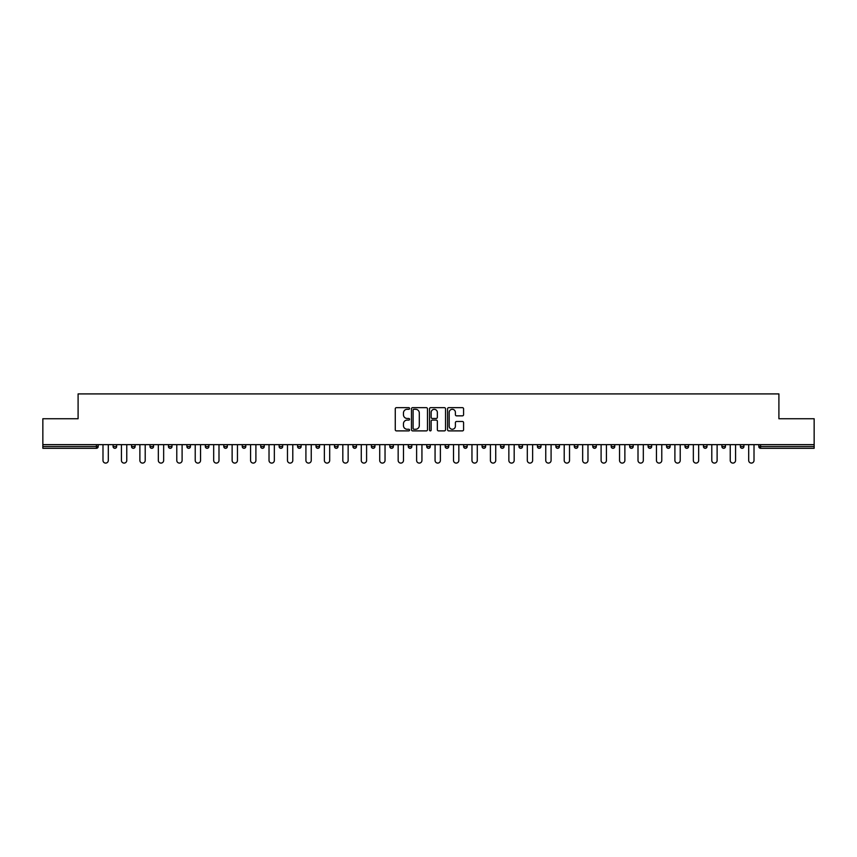 <?xml version="1.0" encoding="UTF-8"?>
<svg xmlns="http://www.w3.org/2000/svg" width="857" height="857" viewBox="0 0 857 857"><rect width="100%" height="100%" fill="white"/><g stroke="black" fill="none" stroke-linecap="round" stroke-linejoin="round"><path stroke-width="1.29" d="M409.582 408.478A0.814 0.814 0 0 0 408.768 407.664L396.437 407.664A1.157 1.157 0 0 0 395.27 408.832L395.27 429.721A1.157 1.157 0 0 0 396.437 430.889L408.768 430.889A0.814 0.814 0 0 0 409.582 430.075A0.814 0.814 0 0 0 408.768 429.261L407.171 429.261A3.717 3.717 0 0 1 403.454 425.543L403.454 423.808A3.717 3.717 0 0 1 407.171 420.091L408.768 420.091A0.814 0.814 0 0 0 409.582 419.277A0.814 0.814 0 0 0 408.768 418.462L407.171 418.462A3.717 3.717 0 0 1 403.454 414.745L403.454 413.01A3.717 3.717 0 0 1 407.171 409.292L408.768 409.292A0.814 0.814 0 0 0 409.582 408.478M462.426 415.849A1.157 1.157 0 0 0 463.583 414.692L463.583 408.832A1.157 1.157 0 0 0 462.426 407.664L448.725 407.664A1.157 1.157 0 0 0 447.568 408.832L447.568 429.721A1.157 1.157 0 0 0 448.725 430.889L462.426 430.889A1.157 1.157 0 0 0 463.583 429.721L463.583 422.64A1.157 1.157 0 0 0 462.426 421.483L456.567 421.483A1.157 1.157 0 0 0 455.399 422.64L455.399 426.154A3.107 3.107 0 0 1 452.292 429.261A3.107 3.107 0 0 1 449.197 426.154L449.197 412.399A3.107 3.107 0 0 1 452.292 409.292A3.107 3.107 0 0 1 455.399 412.399L455.399 414.692A1.157 1.157 0 0 0 456.567 415.849L462.426 415.849M42.85 444.644L42.85 418.741L78.094 418.741L78.094 393.909L778.906 393.909L778.906 418.741L814.15 418.741L814.15 444.644L42.85 444.644L42.85 446.54L96.423 446.54L96.423 444.644M427.482 408.832A1.157 1.157 0 0 0 426.325 407.664L412.624 407.664A1.157 1.157 0 0 0 411.467 408.832L411.467 429.721A1.157 1.157 0 0 0 412.624 430.889L426.325 430.889A1.157 1.157 0 0 0 427.482 429.721L427.482 408.832M430.675 407.664L444.376 407.664A1.157 1.157 0 0 1 445.533 408.832L445.533 429.721A1.157 1.157 0 0 1 444.376 430.889L438.516 430.889A1.157 1.157 0 0 1 437.349 429.721L437.349 421.248A1.157 1.157 0 0 0 436.192 420.091L432.303 420.091A1.157 1.157 0 0 0 431.146 421.248L431.146 430.075A0.814 0.814 0 0 1 430.332 430.889A0.814 0.814 0 0 1 429.518 430.075L429.518 408.832A1.157 1.157 0 0 1 430.675 407.664M98.201 444.644L98.201 446.54A1.778 1.778 0 0 1 96.423 448.307L42.85 448.307L42.85 446.54M814.15 444.644L814.15 448.307L760.577 448.307A1.778 1.778 0 0 1 758.799 446.54L758.799 444.644M113.092 444.644L113.092 446.54L113.092 444.644M96.423 448.307A1.778 1.778 0 0 0 98.201 446.54A1.778 1.778 0 0 1 96.423 448.307L96.423 446.54L98.201 446.54M114.87 448.307A1.778 1.778 0 0 1 113.092 446.54A1.778 1.778 0 0 0 114.87 448.307A1.778 1.778 0 0 0 116.648 446.54L116.648 444.644L116.648 446.54A1.778 1.778 0 0 1 114.87 448.307A1.778 1.778 0 0 1 113.092 446.54L116.648 446.54A1.778 1.778 0 0 1 114.87 448.307M131.549 444.644L131.549 446.54L131.549 444.644M135.095 444.644L135.095 446.54A1.778 1.778 0 0 1 133.317 448.307A1.778 1.778 0 0 1 131.549 446.54A1.778 1.778 0 0 0 133.317 448.307A1.778 1.778 0 0 0 135.095 446.54A1.778 1.778 0 0 1 133.317 448.307A1.778 1.778 0 0 1 131.549 446.54L135.095 446.54M149.996 444.644L149.996 446.54L149.996 444.644M153.542 444.644L153.542 446.54L153.542 444.644M168.443 446.54A1.778 1.778 0 0 0 170.222 448.307A1.778 1.778 0 0 0 171.989 446.54A1.778 1.778 0 0 1 170.222 448.307A1.778 1.778 0 0 0 171.989 446.54L171.989 444.644L171.989 446.54L168.443 446.54A1.778 1.778 0 0 0 170.222 448.307A1.778 1.778 0 0 1 168.443 446.54L168.443 444.644M186.89 444.644L186.89 446.54L186.89 444.644M190.436 444.644L190.436 446.54L190.436 444.644M208.894 444.644L208.894 446.54A1.778 1.778 0 0 1 207.115 448.307A1.778 1.778 0 0 1 205.337 446.54L205.337 444.644M225.562 448.307A1.778 1.778 0 0 0 227.341 446.54L227.341 444.644L227.341 446.54A1.778 1.778 0 0 1 225.562 448.307A1.778 1.778 0 0 1 223.795 446.54L223.795 444.644M242.242 444.644L242.242 446.54L242.242 444.644M245.788 444.644L245.788 446.54A1.778 1.778 0 0 1 244.009 448.307A1.778 1.778 0 0 1 242.242 446.54L245.788 446.54A1.778 1.778 0 0 1 244.009 448.307M264.235 444.644L264.235 446.54A1.778 1.778 0 0 1 262.456 448.307A1.778 1.778 0 0 1 260.689 446.54L260.689 444.644M280.914 448.307A1.778 1.778 0 0 0 282.681 446.54L282.681 444.644L282.681 446.54A1.778 1.778 0 0 1 280.914 448.307A1.778 1.778 0 0 1 279.136 446.54L279.136 444.644M301.128 444.644L301.128 446.54A1.778 1.778 0 0 1 299.361 448.307A1.778 1.778 0 0 1 297.583 446.54L297.583 444.644M316.029 444.644L316.029 446.54L316.029 444.644M319.586 444.644L319.586 446.54A1.778 1.778 0 0 1 317.808 448.307A1.778 1.778 0 0 1 316.029 446.54L319.586 446.54A1.778 1.778 0 0 1 317.808 448.307M338.033 444.644L338.033 446.54L334.487 446.54A1.778 1.778 0 0 0 336.255 448.307A1.778 1.778 0 0 1 334.487 446.54L334.487 444.644M354.702 448.307A1.778 1.778 0 0 0 356.48 446.54L356.48 444.644L356.48 446.54A1.778 1.778 0 0 1 354.702 448.307A1.778 1.778 0 0 1 352.934 446.54L352.934 444.644M374.927 444.644L374.927 446.54A1.778 1.778 0 0 1 373.149 448.307A1.778 1.778 0 0 1 371.381 446.54L371.381 444.644M389.828 444.644L389.828 446.54L389.828 444.644M393.374 444.644L393.374 446.54A1.778 1.778 0 0 1 391.606 448.307A1.778 1.778 0 0 1 389.828 446.54L393.374 446.54A1.778 1.778 0 0 1 391.606 448.307M411.821 444.644L411.821 446.54A1.778 1.778 0 0 1 410.053 448.307A1.778 1.778 0 0 1 408.275 446.54L408.275 444.644M426.722 446.54L430.278 446.54A1.778 1.778 0 0 1 428.5 448.307A1.778 1.778 0 0 0 430.278 446.54L430.278 444.644L430.278 446.54A1.778 1.778 0 0 1 428.5 448.307A1.778 1.778 0 0 1 426.722 446.54L426.722 444.644M448.725 444.644L448.725 446.54A1.778 1.778 0 0 1 446.947 448.307A1.778 1.778 0 0 1 445.179 446.54L445.179 444.644M463.626 444.644L463.626 446.54L463.626 444.644M467.172 444.644L467.172 446.54L467.172 444.644M482.073 444.644L482.073 446.54L482.073 444.644M485.619 444.644L485.619 446.54A1.778 1.778 0 0 1 483.851 448.307A1.778 1.778 0 0 1 482.073 446.54L485.619 446.54A1.778 1.778 0 0 1 483.851 448.307M500.52 444.644L500.52 446.54L500.52 444.644M504.066 444.644L504.066 446.54L504.066 444.644M518.967 444.644L518.967 446.54L518.967 444.644M522.513 444.644L522.513 446.54A1.778 1.778 0 0 1 520.745 448.307A1.778 1.778 0 0 1 518.967 446.54A1.778 1.778 0 0 0 520.745 448.307A1.778 1.778 0 0 0 522.513 446.54A1.778 1.778 0 0 1 520.745 448.307A1.778 1.778 0 0 1 518.967 446.54L522.513 446.54M540.971 444.644L540.971 446.54A1.778 1.778 0 0 1 539.192 448.307A1.778 1.778 0 0 1 537.414 446.54L537.414 444.644M559.417 444.644L559.417 446.54L555.872 446.54A1.778 1.778 0 0 0 557.639 448.307A1.778 1.778 0 0 1 555.872 446.54L555.872 444.644M577.864 444.644L577.864 446.54A1.778 1.778 0 0 1 576.086 448.307A1.778 1.778 0 0 1 574.319 446.54L574.319 444.644M592.765 444.644L592.765 446.54L592.765 444.644M596.311 444.644L596.311 446.54A1.778 1.778 0 0 1 594.544 448.307A1.778 1.778 0 0 1 592.765 446.54A1.778 1.778 0 0 0 594.544 448.307A1.778 1.778 0 0 1 592.765 446.54L596.311 446.54A1.778 1.778 0 0 1 594.544 448.307M614.758 444.644L614.758 446.54A1.778 1.778 0 0 1 612.991 448.307A1.778 1.778 0 0 1 611.212 446.54L611.212 444.644M633.205 444.644L633.205 446.54L629.659 446.54A1.778 1.778 0 0 0 631.438 448.307A1.778 1.778 0 0 1 629.659 446.54L629.659 444.644M651.663 444.644L651.663 446.54A1.778 1.778 0 0 1 649.885 448.307A1.778 1.778 0 0 1 648.106 446.54L648.106 444.644M670.11 444.644L670.11 446.54L666.564 446.54A1.778 1.778 0 0 0 668.331 448.307A1.778 1.778 0 0 1 666.564 446.54L666.564 444.644M688.557 444.644L688.557 446.54A1.778 1.778 0 0 1 686.778 448.307A1.778 1.778 0 0 1 685.011 446.54L685.011 444.644M707.004 444.644L707.004 446.54L703.458 446.54A1.778 1.778 0 0 0 705.236 448.307A1.778 1.778 0 0 1 703.458 446.54L703.458 444.644M725.451 444.644L725.451 446.54A1.778 1.778 0 0 1 723.683 448.307A1.778 1.778 0 0 1 721.905 446.54L721.905 444.644M743.908 444.644L743.908 446.54L740.352 446.54A1.778 1.778 0 0 0 742.13 448.307A1.778 1.778 0 0 1 740.352 446.54L740.352 444.644M151.764 448.307A1.778 1.778 0 0 1 149.996 446.54A1.778 1.778 0 0 0 151.764 448.307A1.778 1.778 0 0 0 153.542 446.54A1.778 1.778 0 0 1 151.764 448.307A1.778 1.778 0 0 1 149.996 446.54L153.542 446.54A1.778 1.778 0 0 1 151.764 448.307M188.669 448.307A1.778 1.778 0 0 1 186.89 446.54A1.778 1.778 0 0 0 188.669 448.307A1.778 1.778 0 0 0 190.436 446.54A1.778 1.778 0 0 1 188.669 448.307A1.778 1.778 0 0 1 186.89 446.54L190.436 446.54A1.778 1.778 0 0 1 188.669 448.307M336.255 448.307A1.778 1.778 0 0 0 338.033 446.54A1.778 1.778 0 0 1 336.255 448.307A1.778 1.778 0 0 1 334.487 446.54M465.394 448.307A1.778 1.778 0 0 1 463.626 446.54L467.172 446.54A1.778 1.778 0 0 1 465.394 448.307A1.778 1.778 0 0 0 467.172 446.54A1.778 1.778 0 0 1 465.394 448.307M502.298 448.307A1.778 1.778 0 0 1 500.52 446.54A1.778 1.778 0 0 0 502.298 448.307A1.778 1.778 0 0 0 504.066 446.54A1.778 1.778 0 0 1 502.298 448.307A1.778 1.778 0 0 1 500.52 446.54L504.066 446.54M557.639 448.307A1.778 1.778 0 0 0 559.417 446.54A1.778 1.778 0 0 1 557.639 448.307A1.778 1.778 0 0 1 555.872 446.54M631.438 448.307A1.778 1.778 0 0 0 633.205 446.54A1.778 1.778 0 0 1 631.438 448.307A1.778 1.778 0 0 1 629.659 446.54M670.11 446.54A1.778 1.778 0 0 1 668.331 448.307A1.778 1.778 0 0 0 670.11 446.54A1.778 1.778 0 0 1 668.331 448.307A1.778 1.778 0 0 1 666.564 446.54M705.236 448.307A1.778 1.778 0 0 0 707.004 446.54A1.778 1.778 0 0 1 705.236 448.307A1.778 1.778 0 0 1 703.458 446.54M723.683 448.307A1.778 1.778 0 0 0 725.451 446.54A1.778 1.778 0 0 1 723.683 448.307M742.13 448.307A1.778 1.778 0 0 0 743.908 446.54A1.778 1.778 0 0 1 742.13 448.307A1.778 1.778 0 0 1 740.352 446.54M760.577 444.644L760.577 448.307A1.778 1.778 0 0 1 758.799 446.54L814.15 446.54M413.899 409.292A0.814 0.814 0 0 0 413.095 410.107L413.095 428.446A0.814 0.814 0 0 0 413.899 429.261L415.581 429.261A3.717 3.717 0 0 0 419.298 425.543L419.298 413.01A3.717 3.717 0 0 0 415.581 409.292L413.899 409.292M437.349 412.453A3.107 3.107 0 0 0 434.242 409.346A3.107 3.107 0 0 0 431.146 412.453L431.146 417.305A1.157 1.157 0 0 0 432.303 418.462L436.192 418.462A1.157 1.157 0 0 0 437.349 417.305L437.349 412.453M102.99 460.434L102.99 444.644L102.99 460.434A2.657 2.657 0 0 0 105.647 463.091A2.657 2.657 0 0 0 108.303 460.434L108.303 444.644M121.437 460.434L121.437 444.644L121.437 460.434A2.657 2.657 0 0 0 124.094 463.091A2.657 2.657 0 0 0 126.761 460.434L126.761 444.644M139.884 460.434L139.884 444.644L139.884 460.434A2.657 2.657 0 0 0 142.541 463.091A2.657 2.657 0 0 0 145.208 460.434L145.208 444.644M158.331 460.434L158.331 444.644L158.331 460.434A2.657 2.657 0 0 0 160.998 463.091A2.657 2.657 0 0 0 163.655 460.434L163.655 444.644M176.778 460.434L176.778 444.644L176.778 460.434A2.657 2.657 0 0 0 179.445 463.091A2.657 2.657 0 0 0 182.102 460.434L182.102 444.644M195.225 460.434L195.225 444.644L195.225 460.434A2.657 2.657 0 0 0 197.892 463.091A2.657 2.657 0 0 0 200.549 460.434L200.549 444.644M213.682 460.434L213.682 444.644L213.682 460.434A2.657 2.657 0 0 0 216.339 463.091A2.657 2.657 0 0 0 218.996 460.434L218.996 444.644M232.129 460.434L232.129 444.644L232.129 460.434A2.657 2.657 0 0 0 234.786 463.091A2.657 2.657 0 0 0 237.453 460.434L237.453 444.644M250.576 460.434L250.576 444.644L250.576 460.434A2.657 2.657 0 0 0 253.233 463.091A2.657 2.657 0 0 0 255.9 460.434L255.9 444.644M269.023 460.434L269.023 444.644L269.023 460.434A2.657 2.657 0 0 0 271.69 463.091A2.657 2.657 0 0 0 274.347 460.434L274.347 444.644M287.47 460.434L287.47 444.644L287.47 460.434A2.657 2.657 0 0 0 290.137 463.091A2.657 2.657 0 0 0 292.794 460.434L292.794 444.644M305.917 460.434L305.917 444.644L305.917 460.434A2.657 2.657 0 0 0 308.584 463.091A2.657 2.657 0 0 0 311.241 460.434L311.241 444.644M324.375 460.434L324.375 444.644L324.375 460.434A2.657 2.657 0 0 0 327.031 463.091A2.657 2.657 0 0 0 329.688 460.434L329.688 444.644M342.821 460.434L342.821 444.644L342.821 460.434A2.657 2.657 0 0 0 345.478 463.091A2.657 2.657 0 0 0 348.146 460.434L348.146 444.644M361.268 460.434L361.268 444.644L361.268 460.434A2.657 2.657 0 0 0 363.925 463.091A2.657 2.657 0 0 0 366.592 460.434L366.592 444.644M379.715 460.434L379.715 444.644L379.715 460.434A2.657 2.657 0 0 0 382.383 463.091A2.657 2.657 0 0 0 385.039 460.434L385.039 444.644M398.162 460.434L398.162 444.644L398.162 460.434A2.657 2.657 0 0 0 400.83 463.091A2.657 2.657 0 0 0 403.486 460.434L403.486 444.644M416.62 460.434L416.62 444.644L416.62 460.434A2.657 2.657 0 0 0 419.277 463.091A2.657 2.657 0 0 0 421.933 460.434L421.933 444.644M435.067 460.434L435.067 444.644L435.067 460.434A2.657 2.657 0 0 0 437.723 463.091A2.657 2.657 0 0 0 440.38 460.434L440.38 444.644M453.514 460.434L453.514 444.644L453.514 460.434A2.657 2.657 0 0 0 456.17 463.091A2.657 2.657 0 0 0 458.838 460.434L458.838 444.644M471.961 460.434L471.961 444.644L471.961 460.434A2.657 2.657 0 0 0 474.617 463.091A2.657 2.657 0 0 0 477.285 460.434L477.285 444.644M490.408 460.434L490.408 444.644L490.408 460.434A2.657 2.657 0 0 0 493.075 463.091A2.657 2.657 0 0 0 495.732 460.434L495.732 444.644M508.854 460.434L508.854 444.644L508.854 460.434A2.657 2.657 0 0 0 511.522 463.091A2.657 2.657 0 0 0 514.179 460.434L514.179 444.644M527.312 460.434L527.312 444.644L527.312 460.434A2.657 2.657 0 0 0 529.969 463.091A2.657 2.657 0 0 0 532.625 460.434L532.625 444.644M545.759 460.434L545.759 444.644L545.759 460.434A2.657 2.657 0 0 0 548.416 463.091A2.657 2.657 0 0 0 551.083 460.434L551.083 444.644M564.206 460.434L564.206 444.644L564.206 460.434A2.657 2.657 0 0 0 566.863 463.091A2.657 2.657 0 0 0 569.53 460.434L569.53 444.644M582.653 460.434L582.653 444.644L582.653 460.434A2.657 2.657 0 0 0 585.31 463.091A2.657 2.657 0 0 0 587.977 460.434L587.977 444.644M601.1 460.434L601.1 444.644L601.1 460.434A2.657 2.657 0 0 0 603.767 463.091A2.657 2.657 0 0 0 606.424 460.434L606.424 444.644M619.547 460.434L619.547 444.644L619.547 460.434A2.657 2.657 0 0 0 622.214 463.091A2.657 2.657 0 0 0 624.871 460.434L624.871 444.644M638.004 460.434L638.004 444.644L638.004 460.434A2.657 2.657 0 0 0 640.661 463.091A2.657 2.657 0 0 0 643.318 460.434L643.318 444.644M656.451 460.434L656.451 444.644L656.451 460.434A2.657 2.657 0 0 0 659.108 463.091A2.657 2.657 0 0 0 661.775 460.434L661.775 444.644M674.898 460.434L674.898 444.644L674.898 460.434A2.657 2.657 0 0 0 677.555 463.091A2.657 2.657 0 0 0 680.222 460.434L680.222 444.644M693.345 460.434L693.345 444.644L693.345 460.434A2.657 2.657 0 0 0 696.002 463.091A2.657 2.657 0 0 0 698.669 460.434L698.669 444.644M711.792 460.434L711.792 444.644L711.792 460.434A2.657 2.657 0 0 0 714.459 463.091A2.657 2.657 0 0 0 717.116 460.434L717.116 444.644M730.239 460.434L730.239 444.644L730.239 460.434A2.657 2.657 0 0 0 732.906 463.091A2.657 2.657 0 0 0 735.563 460.434L735.563 444.644M748.697 460.434L748.697 444.644L748.697 460.434A2.657 2.657 0 0 0 751.353 463.091A2.657 2.657 0 0 0 754.01 460.434L754.01 444.644M207.115 448.307A1.778 1.778 0 0 0 208.894 446.54L205.337 446.54M227.341 446.54L223.795 446.54M262.456 448.307A1.778 1.778 0 0 0 264.235 446.54L260.689 446.54M282.681 446.54L279.136 446.54M299.361 448.307A1.778 1.778 0 0 0 301.128 446.54L297.583 446.54M356.48 446.54L352.934 446.54M373.149 448.307A1.778 1.778 0 0 0 374.927 446.54L371.381 446.54M410.053 448.307A1.778 1.778 0 0 0 411.821 446.54L408.275 446.54M446.947 448.307A1.778 1.778 0 0 0 448.725 446.54L445.179 446.54M539.192 448.307A1.778 1.778 0 0 0 540.971 446.54L537.414 446.54M576.086 448.307A1.778 1.778 0 0 0 577.864 446.54L574.319 446.54M612.991 448.307A1.778 1.778 0 0 0 614.758 446.54L611.212 446.54M649.885 448.307A1.778 1.778 0 0 0 651.663 446.54L648.106 446.54M686.778 448.307A1.778 1.778 0 0 0 688.557 446.54L685.011 446.54M725.451 446.54L721.905 446.54M760.577 448.307A1.778 1.778 0 0 1 758.799 446.54"/></g></svg>
